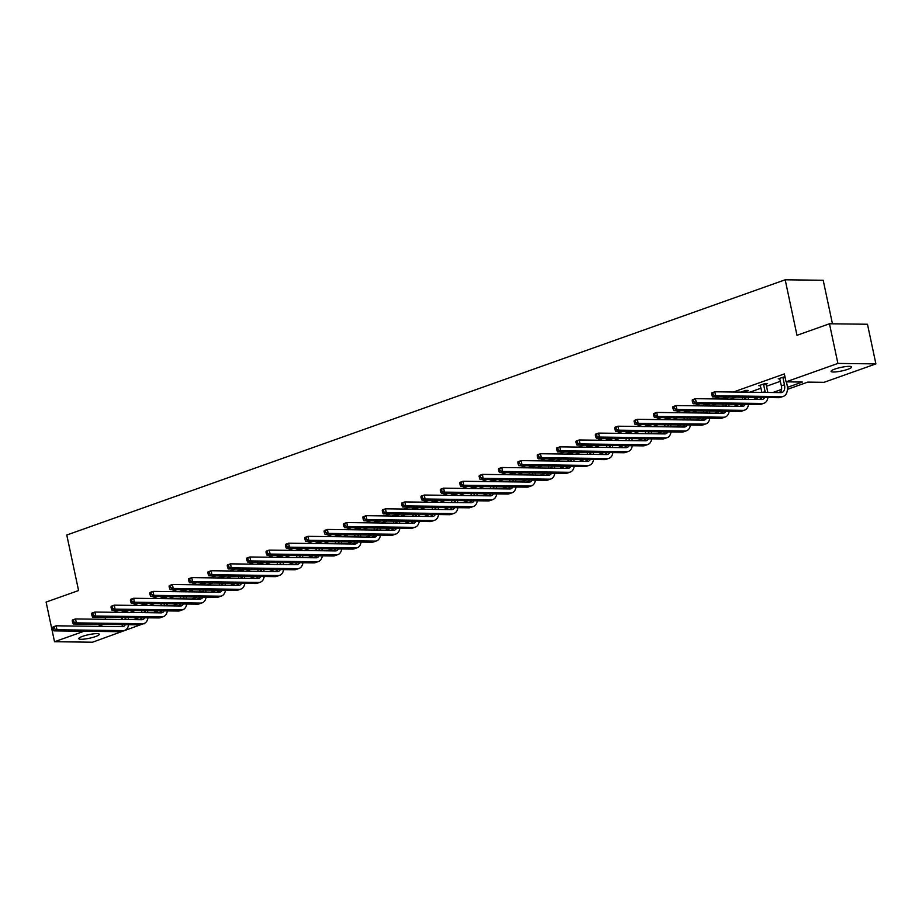 <?xml version="1.0" encoding="UTF-8"?>
<svg xmlns="http://www.w3.org/2000/svg" width="922" height="922" viewBox="0 0 922 922"><rect width="100%" height="100%" fill="white"/><g stroke="black" fill="none" stroke-linecap="round" stroke-linejoin="round"><path stroke-width="1.38" d="M82.484 636.376A10.534 1.821 -12 0 1 93.272 633.887A10.534 1.821 -12 0 1 99.357 634.267A10.534 1.821 -12 0 1 95.623 636.537A10.534 1.821 -12 0 1 84.836 639.027A10.534 1.821 -12 0 1 78.75 638.646A10.534 1.821 -12 0 1 82.484 636.376M834.802 369.1A10.534 1.821 -12 0 1 845.589 366.61A10.534 1.821 -12 0 1 851.686 366.991A10.534 1.821 -12 0 1 847.952 369.261A10.534 1.821 -12 0 1 837.153 371.75A10.534 1.821 -12 0 1 831.068 371.37A10.534 1.821 -12 0 1 834.802 369.1M832.451 323.806L823.196 280.265L785.187 279.792L66.776 535.025L78.577 590.541L46.1 602.078L54.525 641.735L84.04 631.247M785.187 279.792L796.988 335.308L829.466 323.772L867.475 324.244L875.9 363.902L824.049 382.319L807.776 382.111L787.423 389.349M144.293 623.399L92.534 642.208L54.525 641.735M829.466 323.772L837.902 363.429L875.9 363.902M146.287 604.29L147.681 603.795L145.111 603.76L140.271 605.489M185.034 590.529L186.428 590.034L183.858 589.999L179.052 591.717M223.769 576.757L225.164 576.262L222.605 576.238L217.788 577.944M262.516 562.996L263.911 562.501L261.352 562.466L256.5 564.183M301.264 549.224L302.658 548.728L300.088 548.705L295.282 550.422M340.011 535.463L341.405 534.967L338.835 534.933L333.995 536.662M378.758 521.702L380.152 521.207L377.582 521.172L372.742 522.889M417.505 507.93L418.899 507.434L416.329 507.411L411.523 509.128M456.252 494.169L457.646 493.673L455.076 493.639L450.236 495.356M494.999 480.397L496.393 479.901L493.823 479.878L489.017 481.595M533.746 466.636L535.14 466.14L532.57 466.106L527.73 467.834M572.493 452.875L573.887 452.379L571.317 452.345L566.477 454.062M611.24 439.103L612.634 438.607L610.064 438.584L605.258 440.301M649.987 425.342L651.381 424.846L648.811 424.812L643.971 426.529M688.722 411.569L690.129 411.074L687.558 411.051L682.741 412.768M727.47 397.808L728.864 397.313L726.306 397.278L721.488 399.007M766.217 384.048L767.611 383.552L765.053 383.517L758.841 385.719L760.512 385.742M129.725 612.473L135.234 610.514M149.099 605.593L154.608 603.633M168.472 598.712L173.981 596.753M187.846 591.832L193.355 589.873M207.22 584.94L212.728 582.992M226.593 578.059L232.102 576.1M245.967 571.179L251.476 569.22M265.34 564.299L270.849 562.339M284.714 557.418L290.223 555.459M304.087 550.526L309.596 548.578M323.461 543.646L328.97 541.687M342.834 536.765L348.343 534.806M362.208 529.885L367.717 527.926M381.581 523.005L387.09 521.045M400.955 516.113L406.464 514.165M420.328 509.232L425.837 507.273M439.702 502.352L445.211 500.392M459.064 495.471L464.584 493.512M478.437 488.591L483.958 486.632M497.811 481.699L503.331 479.751M517.184 474.818L522.705 472.859M536.558 467.938L542.078 465.979M555.931 461.058L561.452 459.098M575.305 454.177L580.825 452.218M594.678 447.285L600.187 445.338M614.052 440.405L619.561 438.446M633.426 433.524L638.934 431.565M652.799 426.644L658.308 424.685M672.173 419.764L677.682 417.804M691.546 412.872L697.055 410.924M710.92 405.991L716.429 404.032M730.293 399.111L735.802 397.152M749.667 392.23L761.03 388.185M766.516 386.237L780.404 381.305M787.411 387.355L802.324 382.054L786.051 381.846L784.368 373.917L733.382 392.023M719.529 396.956L714.008 398.915M700.155 403.836L694.635 405.795M680.782 410.716L675.261 412.676M661.408 417.597L655.888 419.556M642.035 424.477L636.526 426.437M622.661 431.369L617.152 433.328M603.288 438.25L597.779 440.209M583.914 445.13L578.405 447.089M564.541 452.011L559.032 453.97M545.167 458.891L539.658 460.85M525.794 465.783L520.285 467.742M506.42 472.663L500.911 474.623M487.047 479.544L481.538 481.503M467.673 486.424L462.164 488.383M448.299 493.305L442.791 495.264M428.926 500.197L423.417 502.156M409.552 507.077L404.043 509.036M390.179 513.957L384.67 515.917M370.805 520.838L365.296 522.797M351.432 527.718L345.923 529.677M332.058 534.61L326.549 536.569M312.685 541.491L307.176 543.45M293.323 548.371L287.802 550.33M273.949 555.251L268.429 557.211M254.576 562.132L249.055 564.091M235.202 569.024L229.682 570.983M215.829 575.904L210.308 577.864M196.455 582.785L190.935 584.744M177.082 589.665L171.561 591.624M157.708 596.546L152.199 598.505M138.335 603.437L132.826 605.397M118.961 610.318L113.452 612.277M784.945 376.637L778.214 378.838L779.885 378.861M746.843 390.928L748.238 390.432L745.679 390.398L740.827 392.115M708.096 404.689L709.491 404.193L706.932 404.17L702.115 405.876M669.36 418.461L670.755 417.966L668.185 417.931L663.344 419.648M630.613 432.222L632.008 431.727L629.438 431.692L624.632 433.421M591.866 445.983L593.261 445.487L590.691 445.464L585.885 447.182M553.119 459.755L554.514 459.26L551.944 459.225L547.103 460.942M514.372 473.516L515.767 473.021L513.197 472.998L508.391 474.715M475.625 487.289L477.02 486.793L474.45 486.758L469.609 488.476M436.878 501.049L438.273 500.554L435.703 500.519L430.897 502.248M398.131 514.81L399.526 514.315L396.956 514.292L392.15 515.997M359.384 528.583L360.779 528.087L358.209 528.052L353.368 529.77M320.637 542.343L322.032 541.848L319.461 541.825L314.656 543.542M281.89 556.116L283.285 555.62L280.726 555.586L275.874 557.303M243.143 569.877L244.537 569.381L241.979 569.347L237.127 571.075M204.396 583.638L205.79 583.142L203.232 583.119L198.414 584.836M165.66 597.41L167.055 596.914L164.485 596.88L159.644 598.597M126.913 611.171L128.308 610.675L125.738 610.652L120.932 612.369M97.905 626.326L103.414 624.367M105.096 617.267L105.523 619.296M786.051 381.846L837.902 363.429M143.256 623.779L144.385 623.791M780.969 391.643L778.306 392.588M761.595 398.523L758.933 399.468M742.222 405.403L739.559 406.348M722.848 412.284L720.186 413.229M703.474 419.176L700.812 420.121M684.101 426.056L681.439 427.001M664.727 432.937L662.065 433.882M645.354 439.817L642.692 440.762M625.98 446.697L623.318 447.643M606.607 453.589L603.945 454.534M587.233 460.47L584.583 461.415M567.86 467.35L565.209 468.295M548.498 474.231L545.836 475.176M529.124 481.111L526.462 482.056M509.751 488.003L507.088 488.948M490.377 494.884L487.715 495.829M471.004 501.764L468.341 502.709M451.63 508.644L448.968 509.589M432.257 515.525L429.594 516.47M412.883 522.417L410.221 523.362M393.51 529.297L390.847 530.242M374.136 536.178L371.474 537.123M354.763 543.058L352.1 544.003M335.389 549.938L332.727 550.883M316.016 556.83L313.353 557.775M296.642 563.711L293.98 564.656M277.268 570.591L274.606 571.536M257.895 577.472L255.233 578.417M238.521 584.352L235.859 585.297M219.148 591.244L216.486 592.189M199.774 598.124L197.112 599.069M180.401 605.005L177.739 605.95M161.027 611.885L158.365 612.83M141.654 618.766L138.992 619.711M133.552 619.642L139.061 617.694M152.925 612.761L158.434 610.802M172.299 605.881L177.808 603.922M191.672 599L197.181 597.041M211.046 592.12L216.555 590.161M230.419 585.228L235.928 583.28M249.793 578.348L255.302 576.388M269.166 571.467L274.675 569.508M288.54 564.587L294.049 562.627M307.913 557.706L313.422 555.747M327.287 550.814L332.796 548.867M346.66 543.934L352.169 541.975M366.034 537.053L371.543 535.094M385.408 530.173L390.916 528.214M404.781 523.293L410.29 521.333M424.143 516.401L429.664 514.453M443.517 509.52L449.037 507.561M462.89 502.64L468.411 500.681M482.264 495.759L487.784 493.8M501.637 488.879L507.158 486.92M521.011 481.987L526.531 480.039M540.384 475.107L545.905 473.147M559.758 468.226L565.267 466.267M579.131 461.346L584.64 459.387M598.505 454.465L604.014 452.506M617.878 447.573L623.387 445.626M637.252 440.693L642.761 438.734M656.625 433.813L662.134 431.853M675.999 426.932L681.508 424.973M695.372 420.052L700.881 418.092M714.746 413.16L720.255 411.212M734.119 406.279L739.628 404.32M753.493 399.399L759.002 397.44M772.867 392.518L781.579 389.418M121.37 617.475L121.808 619.503M779.609 378.343L781.372 385.857A8.229 4.933 -109.6 0 1 780.335 392.611M785.164 377.709L782.974 377.686L784.472 384.751A8.229 4.933 -109.6 0 1 782.098 392.449A8.229 4.933 -109.6 0 1 781.026 392.622L714.827 391.792L715.668 395.757L781.868 396.587A12.343 7.399 70.4 0 0 783.47 396.322A12.343 7.399 70.4 0 0 787.042 384.785L786.42 381.846M711.577 393.74L711.726 392.899L714.827 391.792L711.577 393.74L711.911 395.331L713.155 394.881L712.81 393.302M713.155 394.881L715.668 395.757L712.568 396.863L778.767 397.682A12.343 7.399 70.4 0 0 780.369 397.428L783.47 396.322M712.568 396.863L711.911 395.331M760.235 385.223L761.918 392.38M766.263 383.529L766.17 384.601L763.6 384.566L765.099 391.631A8.229 4.933 -109.6 0 1 765.248 392.426M767.819 392.449A12.343 7.399 70.4 0 0 767.669 391.666L766.17 384.601M764.649 397.509A8.229 4.933 -109.6 0 1 762.725 399.33A8.229 4.933 -109.6 0 1 761.653 399.503L695.453 398.684L696.294 402.649L762.494 403.467A12.343 7.399 70.4 0 0 764.096 403.202A12.343 7.399 70.4 0 0 767.911 397.555M761.987 397.474A8.229 4.933 -109.6 0 1 760.961 399.491M692.203 400.621L692.353 399.779L695.453 398.684L692.203 400.621L692.537 402.211L693.782 401.773L693.436 400.183M693.782 401.773L696.294 402.649L693.194 403.744L759.394 404.574A12.343 7.399 70.4 0 0 760.996 404.309L764.096 403.202M693.194 403.744L692.537 402.211M742.118 397.232L742.544 399.261M746.901 390.409L746.797 391.481L744.227 391.447L744.377 392.161M745.472 397.278L745.725 398.511A8.229 4.933 -109.6 0 1 745.875 399.307M748.445 399.341A12.343 7.399 70.4 0 0 748.295 398.546L748.03 397.301M746.947 392.196L746.797 391.481M745.276 404.389A8.229 4.933 -109.6 0 1 743.351 406.21A8.229 4.933 -109.6 0 1 742.279 406.383L676.08 405.565L676.921 409.529L743.12 410.348A12.343 7.399 70.4 0 0 744.734 410.094A12.343 7.399 70.4 0 0 748.537 404.435M742.613 404.366A8.229 4.933 -109.6 0 1 741.588 406.372M672.829 407.512L672.979 406.66L676.08 405.565L672.829 407.512L673.164 409.091L674.408 408.653L674.063 407.063M674.408 408.653L676.921 409.529L673.821 410.636L740.02 411.454A12.343 7.399 70.4 0 0 741.622 411.189L744.734 410.094M673.821 410.636L673.164 409.091M722.744 404.113L723.182 406.141M727.527 397.301L727.423 398.362L724.853 398.327L725.003 399.042M726.098 404.159L726.352 405.403A8.229 4.933 -109.6 0 1 726.501 406.187M729.072 406.222A12.343 7.399 70.4 0 0 728.922 405.426L728.657 404.193M727.573 399.076L727.423 398.362M725.914 411.281A8.229 4.933 -109.6 0 1 723.977 413.091A8.229 4.933 -109.6 0 1 722.906 413.263L656.706 412.445L657.547 416.41L723.747 417.228A12.343 7.399 70.4 0 0 725.36 416.975A12.343 7.399 70.4 0 0 729.164 411.316M723.24 411.247A8.229 4.933 -109.6 0 1 722.214 413.263M653.456 414.393L653.606 413.552L656.706 412.445L653.456 414.393L653.79 415.972L655.035 415.534L654.701 413.943M655.035 415.534L657.547 416.41L654.447 417.516L720.647 418.334A12.343 7.399 70.4 0 0 722.249 418.069L725.36 416.975M654.447 417.516L653.79 415.972M703.371 410.993L703.809 413.033M708.154 404.182L708.05 405.242L705.48 405.219L705.63 405.934M706.725 411.039L706.99 412.284A8.229 4.933 -109.6 0 1 707.128 413.068M709.698 413.102A12.343 7.399 70.4 0 0 709.548 412.318L709.283 411.074M708.2 405.957L708.05 405.242M706.54 418.162A8.229 4.933 -109.6 0 1 704.604 419.971A8.229 4.933 -109.6 0 1 703.532 420.144L637.333 419.326L638.174 423.29L704.373 424.12A12.343 7.399 70.4 0 0 705.987 423.855A12.343 7.399 70.4 0 0 709.79 418.196M703.866 418.127A8.229 4.933 -109.6 0 1 702.841 420.144M634.082 421.273L634.232 420.432L637.333 419.326L634.082 421.273L634.417 422.864L635.661 422.414L635.327 420.835M635.661 422.414L638.174 423.29L635.074 424.397L701.273 425.215A12.343 7.399 70.4 0 0 702.875 424.961L705.987 423.855M635.074 424.397L634.417 422.864M683.997 417.885L684.435 419.913M688.78 411.062L688.676 412.134L686.106 412.099L686.256 412.814M687.351 417.92L687.616 419.164A8.229 4.933 -109.6 0 1 687.754 419.948M690.324 419.983A12.343 7.399 70.4 0 0 690.175 419.199L689.91 417.954M688.826 412.849L688.676 412.134M687.167 425.042A8.229 4.933 -109.6 0 1 685.23 426.863A8.229 4.933 -109.6 0 1 684.159 427.036L617.959 426.206L618.8 430.171L685 431A12.343 7.399 70.4 0 0 686.613 430.735A12.343 7.399 70.4 0 0 690.417 425.088M684.493 425.007A8.229 4.933 -109.6 0 1 683.467 427.024M614.709 428.154L614.859 427.312L617.959 426.206L614.709 428.154L615.043 429.744L616.288 429.295L615.954 427.716M616.288 429.295L618.8 430.171L615.7 431.277L681.9 432.095A12.343 7.399 70.4 0 0 683.502 431.842L686.613 430.735M615.7 431.277L615.043 429.744M664.624 424.765L665.062 426.794M669.407 417.943L669.303 419.014L666.733 418.98L666.883 419.694M667.977 424.8L668.243 426.045A8.229 4.933 -109.6 0 1 668.381 426.84M670.951 426.863A12.343 7.399 70.4 0 0 670.801 426.079L670.536 424.835M669.453 419.729L669.303 419.014M667.793 431.922A8.229 4.933 -109.6 0 1 665.857 433.743A8.229 4.933 -109.6 0 1 664.785 433.916L598.585 433.098L599.438 437.063L665.626 437.881A12.343 7.399 70.4 0 0 667.24 437.616A12.343 7.399 70.4 0 0 671.043 431.969M665.119 431.888A8.229 4.933 -109.6 0 1 664.094 433.905M595.335 435.034L595.485 434.193L598.585 433.098L595.335 435.034L595.67 436.625L596.914 436.187L596.58 434.596M596.914 436.187L599.438 437.063L596.327 438.157L662.526 438.987A12.343 7.399 70.4 0 0 664.128 438.722L667.24 437.616M596.327 438.157L595.67 436.625M645.25 431.646L645.688 433.674M650.033 424.823L649.929 425.895L647.359 425.86L647.509 426.575M648.604 431.692L648.869 432.925A8.229 4.933 -109.6 0 1 649.007 433.72M651.589 433.755A12.343 7.399 70.4 0 0 651.428 432.96L651.174 431.715M650.079 426.609L649.929 425.895M648.42 438.803A8.229 4.933 -109.6 0 1 646.483 440.624A8.229 4.933 -109.6 0 1 645.412 440.797L579.212 439.978L580.065 443.943L646.253 444.761A12.343 7.399 70.4 0 0 647.866 444.508A12.343 7.399 70.4 0 0 651.67 438.849M645.746 438.78A8.229 4.933 -109.6 0 1 644.72 440.785M575.962 441.926L576.112 441.073L579.212 439.978L575.962 441.926L576.296 443.505L577.541 443.067L577.207 441.477M577.541 443.067L580.065 443.943L576.953 445.049L643.153 445.868A12.343 7.399 70.4 0 0 644.755 445.603L647.866 444.508M576.953 445.049L576.296 443.505M625.877 438.526L626.315 440.555M630.66 431.715L630.556 432.775L627.986 432.741L628.136 433.455M629.23 438.572L629.496 439.817A8.229 4.933 -109.6 0 1 629.634 440.601M632.215 440.635A12.343 7.399 70.4 0 0 632.054 439.84L631.801 438.607M630.706 433.49L630.556 432.775M629.046 445.695A8.229 4.933 -109.6 0 1 627.11 447.504A8.229 4.933 -109.6 0 1 626.038 447.677L559.838 446.859L560.691 450.823L626.879 451.642A12.343 7.399 70.4 0 0 628.493 451.388A12.343 7.399 70.4 0 0 632.296 445.729M626.372 445.66A8.229 4.933 -109.6 0 1 625.347 447.677M556.588 448.807L556.738 447.965L559.838 446.859L556.588 448.807L556.923 450.385L558.167 449.948L557.833 448.357M558.167 449.948L560.691 450.823L557.58 451.93L623.779 452.748A12.343 7.399 70.4 0 0 625.381 452.483L628.493 451.388M557.58 451.93L556.923 450.385M606.503 445.407L606.941 447.447M611.286 438.595L611.182 439.656L608.612 439.633L608.774 440.347M609.857 445.453L610.122 446.697A8.229 4.933 -109.6 0 1 610.26 447.481M612.842 447.516A12.343 7.399 70.4 0 0 612.692 446.732L612.427 445.487M611.332 440.37L611.182 439.656M609.673 452.575A8.229 4.933 -109.6 0 1 607.736 454.385A8.229 4.933 -109.6 0 1 606.664 454.558L540.476 453.739L541.318 457.704L607.517 458.534A12.343 7.399 70.4 0 0 609.119 458.269A12.343 7.399 70.4 0 0 612.923 452.61M606.999 452.541A8.229 4.933 -109.6 0 1 605.973 454.558M537.215 455.687L537.365 454.846L540.476 453.739L537.215 455.687L537.549 457.277L538.794 456.828L538.46 455.249M538.794 456.828L541.318 457.704L538.206 458.81L604.406 459.629A12.343 7.399 70.4 0 0 606.008 459.375L609.119 458.269M538.206 458.81L537.549 457.277M587.13 452.299L587.568 454.327M591.912 445.476L591.809 446.548L589.239 446.513L589.4 447.228M590.483 452.333L590.748 453.578A8.229 4.933 -109.6 0 1 590.887 454.362M593.468 454.396A12.343 7.399 70.4 0 0 593.319 453.612L593.053 452.368M591.959 447.262L591.809 446.548M590.299 459.456A8.229 4.933 -109.6 0 1 588.363 461.277A8.229 4.933 -109.6 0 1 587.291 461.449L521.103 460.62L521.944 464.584L588.144 465.414A12.343 7.399 70.4 0 0 589.746 465.149A12.343 7.399 70.4 0 0 593.549 459.502M587.625 459.421A8.229 4.933 -109.6 0 1 586.611 461.438M517.841 462.567L517.991 461.726L521.103 460.62L517.841 462.567L518.176 464.158L519.42 463.708L519.086 462.129M519.42 463.708L521.944 464.584L518.832 465.691L585.032 466.509A12.343 7.399 70.4 0 0 586.634 466.255L589.746 465.149M518.832 465.691L518.176 464.158M567.756 459.179L568.194 461.207M572.539 452.356L572.435 453.428L569.865 453.394L570.027 454.108M571.11 459.214L571.375 460.458A8.229 4.933 -109.6 0 1 571.513 461.254M574.095 461.277A12.343 7.399 70.4 0 0 573.945 460.493L573.68 459.248M572.585 454.143L572.435 453.428M570.925 466.336A8.229 4.933 -109.6 0 1 568.989 468.157A8.229 4.933 -109.6 0 1 567.917 468.33L501.729 467.512L502.571 471.476L568.77 472.295A12.343 7.399 70.4 0 0 570.372 472.029A12.343 7.399 70.4 0 0 574.176 466.382M568.252 466.302A8.229 4.933 -109.6 0 1 567.237 468.318M498.468 469.448L498.618 468.607L501.729 467.512L498.468 469.448L498.802 471.038L500.047 470.6L499.712 469.01M500.047 470.6L502.571 471.476L499.459 472.571L565.659 473.401A12.343 7.399 70.4 0 0 567.26 473.136L570.372 472.029M499.459 472.571L498.802 471.038M548.383 466.059L548.821 468.088M553.165 459.237L553.062 460.308L550.492 460.274L550.653 460.988M551.736 466.106L552.001 467.339A8.229 4.933 -109.6 0 1 552.14 468.134M554.721 468.169A12.343 7.399 70.4 0 0 554.571 467.373L554.306 466.129M553.212 461.023L553.062 460.308M551.552 473.217A8.229 4.933 -109.6 0 1 549.616 475.037A8.229 4.933 -109.6 0 1 548.544 475.21L482.356 474.392L483.197 478.357L549.397 479.175A12.343 7.399 70.4 0 0 550.999 478.921A12.343 7.399 70.4 0 0 554.802 473.263M548.878 473.193A8.229 4.933 -109.6 0 1 547.864 475.199M479.094 476.34L479.244 475.487L482.356 474.392L479.094 476.34L479.428 477.919L480.673 477.481L480.339 475.89M480.673 477.481L483.197 478.357L480.085 479.463L546.285 480.281A12.343 7.399 70.4 0 0 547.899 480.016L550.999 478.921M480.085 479.463L479.428 477.919M529.009 472.94L529.447 474.968M533.792 466.129L533.688 467.189L531.13 467.154L531.279 467.869M532.363 472.986L532.628 474.231A8.229 4.933 -109.6 0 1 532.766 475.014M535.348 475.049A12.343 7.399 70.4 0 0 535.198 474.254L534.933 473.021M533.838 467.903L533.688 467.189M532.178 480.108A8.229 4.933 -109.6 0 1 530.242 481.918A8.229 4.933 -109.6 0 1 529.182 482.091L462.982 481.272L463.824 485.237L530.023 486.055A12.343 7.399 70.4 0 0 531.625 485.802A12.343 7.399 70.4 0 0 535.44 480.143M529.505 480.074A8.229 4.933 -109.6 0 1 528.49 482.091M459.721 483.22L459.871 482.379L462.982 481.272L459.721 483.22L460.055 484.799L461.3 484.361L460.965 482.771M461.3 484.361L463.824 485.237L460.712 486.343L526.911 487.162A12.343 7.399 70.4 0 0 528.525 486.897L531.625 485.802M460.712 486.343L460.055 484.799M509.636 479.82L510.073 481.86M514.418 473.009L514.315 474.069L511.756 474.046L511.906 474.761M512.989 479.866L513.254 481.111A8.229 4.933 -109.6 0 1 513.393 481.895M515.974 481.929A12.343 7.399 70.4 0 0 515.824 481.146L515.559 479.901M514.476 474.784L514.315 474.069M512.805 486.989A8.229 4.933 -109.6 0 1 510.869 488.798A8.229 4.933 -109.6 0 1 509.808 488.971L443.609 488.153L444.45 492.118L510.65 492.947A12.343 7.399 70.4 0 0 512.252 492.682A12.343 7.399 70.4 0 0 516.066 487.023M510.131 486.954A8.229 4.933 -109.6 0 1 509.117 488.971M440.347 490.101L440.497 489.259L443.609 488.153L440.347 490.101L440.681 491.691L441.926 491.242L441.592 489.663M441.926 491.242L444.45 492.118L441.338 493.224L507.538 494.042A12.343 7.399 70.4 0 0 509.151 493.789L512.252 492.682M441.338 493.224L440.681 491.691M490.274 486.712L490.7 488.741M495.045 479.889L494.941 480.961L492.383 480.927L492.532 481.641M493.616 486.747L493.881 487.992A8.229 4.933 -109.6 0 1 494.019 488.775M496.601 488.81A12.343 7.399 70.4 0 0 496.451 488.026L496.186 486.781M495.102 481.676L494.941 480.961M493.431 493.869A8.229 4.933 -109.6 0 1 491.495 495.69A8.229 4.933 -109.6 0 1 490.435 495.863L424.235 495.033L425.077 498.998L491.276 499.828A12.343 7.399 70.4 0 0 492.878 499.563A12.343 7.399 70.4 0 0 496.693 493.915M490.758 493.835A8.229 4.933 -109.6 0 1 489.743 495.852M420.974 496.981L421.123 496.14L424.235 495.033L420.974 496.981L421.319 498.572L422.553 498.122L422.218 496.543M422.553 498.122L425.077 498.998L421.965 500.104L488.164 500.923A12.343 7.399 70.4 0 0 489.778 500.669L492.878 499.563M421.965 500.104L421.319 498.572M470.9 493.593L471.326 495.621M475.671 486.77L475.568 487.842L473.009 487.807L473.159 488.522M474.242 493.627L474.507 494.872A8.229 4.933 -109.6 0 1 474.646 495.667M477.227 495.69A12.343 7.399 70.4 0 0 477.077 494.907L476.812 493.662M475.729 488.556L475.568 487.842M474.058 500.75A8.229 4.933 -109.6 0 1 472.133 502.571A8.229 4.933 -109.6 0 1 471.061 502.744L404.862 501.925L405.703 505.89L471.903 506.708A12.343 7.399 70.4 0 0 473.505 506.443A12.343 7.399 70.4 0 0 477.319 500.796M471.384 500.715A8.229 4.933 -109.6 0 1 470.37 502.732M401.6 503.861L401.75 503.02L404.862 501.925L401.6 503.861L401.946 505.452L403.179 505.014L402.845 503.424M403.179 505.014L405.703 505.89L402.603 506.985L468.791 507.815A12.343 7.399 70.4 0 0 470.404 507.549L473.505 506.443M402.603 506.985L401.946 505.452M451.526 500.473L451.953 502.502M456.298 493.65L456.194 494.722L453.636 494.688L453.785 495.402M454.869 500.519L455.134 501.752A8.229 4.933 -109.6 0 1 455.272 502.548M457.854 502.582A12.343 7.399 70.4 0 0 457.704 501.787L457.439 500.542M456.355 495.437L456.194 494.722M454.684 507.63A8.229 4.933 -109.6 0 1 452.76 509.451A8.229 4.933 -109.6 0 1 451.688 509.624L385.488 508.806L386.33 512.77L452.529 513.589A12.343 7.399 70.4 0 0 454.131 513.335A12.343 7.399 70.4 0 0 457.946 507.676M452.011 507.607A8.229 4.933 -109.6 0 1 450.996 509.612M382.227 510.753L382.376 509.901L385.488 508.806L382.227 510.753L382.572 512.332L383.806 511.894L383.471 510.304M383.806 511.894L386.33 512.77L383.229 513.877L449.417 514.695A12.343 7.399 70.4 0 0 451.031 514.43L454.131 513.335M383.229 513.877L382.572 512.332M432.153 507.354L432.579 509.382M436.924 500.542L436.832 501.603L434.262 501.568L434.412 502.283M435.495 507.4L435.76 508.644A8.229 4.933 -109.6 0 1 435.899 509.428M438.48 509.463A12.343 7.399 70.4 0 0 438.33 508.667L438.065 507.434M436.982 502.317L436.832 501.603M435.311 514.522A8.229 4.933 -109.6 0 1 433.386 516.332A8.229 4.933 -109.6 0 1 432.314 516.504L366.115 515.686L366.956 519.651L433.156 520.469A12.343 7.399 70.4 0 0 434.758 520.215A12.343 7.399 70.4 0 0 438.572 514.557M432.637 514.488A8.229 4.933 -109.6 0 1 431.623 516.504M362.853 517.634L363.003 516.793L366.115 515.686L362.853 517.634L363.199 519.213L364.432 518.775L364.098 517.184M364.432 518.775L366.956 519.651L363.856 520.757L430.044 521.575A12.343 7.399 70.4 0 0 431.657 521.31L434.758 520.215M363.856 520.757L363.199 519.213M412.779 514.234L413.206 516.274M417.551 507.423L417.459 508.483L414.888 508.46L415.038 509.175M416.122 514.28L416.387 515.525A8.229 4.933 -109.6 0 1 416.525 516.308M419.107 516.343A12.343 7.399 70.4 0 0 418.957 515.559L418.692 514.315M417.608 509.198L417.459 508.483M415.937 521.403A8.229 4.933 -109.6 0 1 414.013 523.212A8.229 4.933 -109.6 0 1 412.941 523.385L346.741 522.567L347.582 526.531L413.782 527.361A12.343 7.399 70.4 0 0 415.384 527.096A12.343 7.399 70.4 0 0 419.199 521.437M413.263 521.368A8.229 4.933 -109.6 0 1 412.249 523.385M343.48 524.514L343.641 523.673L346.741 522.567L343.48 524.514L343.825 526.105L345.058 525.655L344.724 524.076M345.058 525.655L347.582 526.531L344.482 527.638L410.682 528.456A12.343 7.399 70.4 0 0 412.284 528.202L415.384 527.096M344.482 527.638L343.825 526.105M393.406 521.126L393.832 523.154M398.177 514.303L398.085 515.375L395.515 515.34L395.665 516.055M396.748 521.161L397.013 522.405A8.229 4.933 -109.6 0 1 397.152 523.189M399.733 523.223A12.343 7.399 70.4 0 0 399.583 522.44L399.318 521.195M398.235 516.09L398.085 515.375M396.564 528.283A8.229 4.933 -109.6 0 1 394.639 530.104A8.229 4.933 -109.6 0 1 393.567 530.277L327.368 529.447L328.209 533.412L394.409 534.241A12.343 7.399 70.4 0 0 396.011 533.976A12.343 7.399 70.4 0 0 399.825 528.329M393.901 528.248A8.229 4.933 -109.6 0 1 392.876 530.265M324.106 531.395L324.267 530.553L327.368 529.447L324.106 531.395L324.452 532.985L325.685 532.536L325.351 530.957M325.685 532.536L328.209 533.412L325.109 534.518L391.308 535.336A12.343 7.399 70.4 0 0 392.91 535.083L396.011 533.976M325.109 534.518L324.452 532.985M374.032 528.006L374.459 530.035M378.804 521.184L378.712 522.255L376.141 522.221L376.291 522.935M377.375 528.041L377.64 529.286A8.229 4.933 -109.6 0 1 377.79 530.081M380.36 530.104A12.343 7.399 70.4 0 0 380.21 529.32L379.945 528.076M378.861 522.97L378.712 522.255M377.19 535.163A8.229 4.933 -109.6 0 1 375.266 536.984A8.229 4.933 -109.6 0 1 374.194 537.157L307.994 536.339L308.835 540.304L375.035 541.122A12.343 7.399 70.4 0 0 376.637 540.857A12.343 7.399 70.4 0 0 380.452 535.209M374.528 535.129A8.229 4.933 -109.6 0 1 373.502 537.146M304.733 538.275L304.894 537.434L307.994 536.339L304.733 538.275L305.078 539.866L306.323 539.428L305.977 537.837M306.323 539.428L308.835 540.304L305.735 541.398L371.935 542.228A12.343 7.399 70.4 0 0 373.537 541.963L376.637 540.857M305.735 541.398L305.078 539.866M354.659 534.887L355.085 536.915M359.43 528.064L359.338 529.136L356.768 529.101L356.918 529.816M358.001 534.933L358.266 536.166A8.229 4.933 -109.6 0 1 358.416 536.961M360.986 536.996A12.343 7.399 70.4 0 0 360.836 536.201L360.571 534.956M359.488 529.85L359.338 529.136M357.817 542.044A8.229 4.933 -109.6 0 1 355.892 543.865A8.229 4.933 -109.6 0 1 354.82 544.038L288.621 543.219L289.462 547.184L355.662 548.002A12.343 7.399 70.4 0 0 357.263 547.749A12.343 7.399 70.4 0 0 361.078 542.09M355.154 542.021A8.229 4.933 -109.6 0 1 354.129 544.026M285.371 545.167L285.52 544.314L288.621 543.219L285.371 545.167L285.705 546.746L286.949 546.308L286.604 544.718M286.949 546.308L289.462 547.184L286.362 548.29L352.561 549.109A12.343 7.399 70.4 0 0 354.163 548.844L357.263 547.749M286.362 548.29L285.705 546.746M335.285 541.767L335.712 543.796M340.057 534.956L339.964 536.016L337.394 535.982L337.544 536.696M338.628 541.813L338.893 543.058A8.229 4.933 -109.6 0 1 339.042 543.842M341.613 543.876A12.343 7.399 70.4 0 0 341.463 543.081L341.198 541.848M340.114 536.731L339.964 536.016M338.443 548.936A8.229 4.933 -109.6 0 1 336.518 550.745A8.229 4.933 -109.6 0 1 335.447 550.918L269.247 550.1L270.088 554.064L336.288 554.883A12.343 7.399 70.4 0 0 337.89 554.629A12.343 7.399 70.4 0 0 341.705 548.97M335.781 548.901A8.229 4.933 -109.6 0 1 334.755 550.918M265.997 552.048L266.147 551.206L269.247 550.1L265.997 552.048L266.331 553.626L267.576 553.188L267.23 551.598M267.576 553.188L270.088 554.064L266.988 555.171L333.188 555.989A12.343 7.399 70.4 0 0 334.79 555.724L337.89 554.629M266.988 555.171L266.331 553.626M315.912 548.648L316.338 550.688M320.683 541.836L320.591 542.897L318.021 542.874L318.171 543.588M319.254 548.694L319.519 549.938A8.229 4.933 -109.6 0 1 319.669 550.722M322.239 550.757A12.343 7.399 70.4 0 0 322.089 549.973L321.824 548.728M320.741 543.611L320.591 542.897M319.07 555.816A8.229 4.933 -109.6 0 1 317.145 557.626A8.229 4.933 -109.6 0 1 316.073 557.798L249.874 556.98L250.715 560.945L316.914 561.775A12.343 7.399 70.4 0 0 318.516 561.51A12.343 7.399 70.4 0 0 322.331 555.851M316.407 555.782A8.229 4.933 -109.6 0 1 315.382 557.798M246.623 558.928L246.773 558.087L249.874 556.98L246.623 558.928L246.958 560.518L248.202 560.069L247.857 558.49M248.202 560.069L250.715 560.945L247.615 562.051L313.814 562.869A12.343 7.399 70.4 0 0 315.416 562.616L318.516 561.51M247.615 562.051L246.958 560.518M296.538 555.54L296.965 557.568M301.31 548.717L301.217 549.789L298.647 549.754L298.797 550.469M299.88 555.574L300.146 556.819A8.229 4.933 -109.6 0 1 300.295 557.603M302.865 557.637A12.343 7.399 70.4 0 0 302.716 556.853L302.451 555.609M301.367 550.503L301.217 549.789M299.696 562.697A8.229 4.933 -109.6 0 1 297.771 564.518A8.229 4.933 -109.6 0 1 296.7 564.69L230.5 563.861L231.341 567.825L297.541 568.655A12.343 7.399 70.4 0 0 299.143 568.39A12.343 7.399 70.4 0 0 302.958 562.743M297.034 562.662A8.229 4.933 -109.6 0 1 296.008 564.679M227.25 565.808L227.4 564.967L230.5 563.861L227.25 565.808L227.584 567.399L228.829 566.949L228.483 565.37M228.829 566.949L231.341 567.825L228.241 568.932L294.441 569.75A12.343 7.399 70.4 0 0 296.043 569.496L299.143 568.39M228.241 568.932L227.584 567.399M277.165 562.42L277.591 564.448M281.936 555.597L281.844 556.669L279.274 556.634L279.424 557.349M280.507 562.455L280.772 563.699A8.229 4.933 -109.6 0 1 280.922 564.495M283.492 564.518A12.343 7.399 70.4 0 0 283.342 563.734L283.077 562.489M281.994 557.384L281.844 556.669M280.323 569.577A8.229 4.933 -109.6 0 1 278.398 571.398A8.229 4.933 -109.6 0 1 277.326 571.571L211.126 570.753L211.968 574.717L278.167 575.535A12.343 7.399 70.4 0 0 279.769 575.27A12.343 7.399 70.4 0 0 283.584 569.623M277.66 569.542A8.229 4.933 -109.6 0 1 276.635 571.559M207.876 572.689L208.026 571.847L211.126 570.753L207.876 572.689L208.211 574.279L209.455 573.841L209.11 572.251M209.455 573.841L211.968 574.717L208.868 575.812L275.067 576.642A12.343 7.399 70.4 0 0 276.669 576.377L279.769 575.27M208.868 575.812L208.211 574.279M257.791 569.3L258.218 571.329M262.563 562.478L262.47 563.549L259.9 563.515L260.05 564.229M261.133 569.347L261.399 570.58A8.229 4.933 -109.6 0 1 261.548 571.375M264.118 571.41A12.343 7.399 70.4 0 0 263.969 570.614L263.704 569.37M262.62 564.264L262.47 563.549M260.949 576.457A8.229 4.933 -109.6 0 1 259.024 578.278A8.229 4.933 -109.6 0 1 257.953 578.451L191.753 577.633L192.594 581.598L258.794 582.416A12.343 7.399 70.4 0 0 260.407 582.162A12.343 7.399 70.4 0 0 264.211 576.504M258.287 576.434A8.229 4.933 -109.6 0 1 257.261 578.44M188.503 579.581L188.653 578.728L191.753 577.633L188.503 579.581L188.837 581.16L190.082 580.722L189.736 579.131M190.082 580.722L192.594 581.598L189.494 582.704L255.694 583.522A12.343 7.399 70.4 0 0 257.296 583.257L260.407 582.162M189.494 582.704L188.837 581.16M238.418 576.181L238.856 578.209M243.201 569.37L243.097 570.43L240.527 570.395L240.677 571.11M241.771 576.227L242.025 577.472A8.229 4.933 -109.6 0 1 242.175 578.255M244.745 578.29A12.343 7.399 70.4 0 0 244.595 577.495L244.33 576.262M243.247 571.144L243.097 570.43M241.587 583.349A8.229 4.933 -109.6 0 1 239.651 585.159A8.229 4.933 -109.6 0 1 238.579 585.332L172.379 584.513L173.221 588.478L239.42 589.296A12.343 7.399 70.4 0 0 241.034 589.043A12.343 7.399 70.4 0 0 244.837 583.384M238.913 583.315A8.229 4.933 -109.6 0 1 237.888 585.332M169.129 586.461L169.279 585.62L172.379 584.513L169.129 586.461L169.464 588.04L170.708 587.602L170.374 586.012M170.708 587.602L173.221 588.478L170.121 589.584L236.32 590.403A12.343 7.399 70.4 0 0 237.922 590.138L241.034 589.043M170.121 589.584L169.464 588.04M219.044 583.061L219.482 585.101M223.827 576.25L223.723 577.31L221.153 577.287L221.303 578.002M222.398 583.107L222.663 584.352A8.229 4.933 -109.6 0 1 222.801 585.136M225.371 585.17A12.343 7.399 70.4 0 0 225.222 584.387L224.956 583.142M223.873 578.025L223.723 577.31M222.214 590.23A8.229 4.933 -109.6 0 1 220.277 592.039A8.229 4.933 -109.6 0 1 219.206 592.212L153.006 591.394L153.847 595.358L220.047 596.188A12.343 7.399 70.4 0 0 221.66 595.923A12.343 7.399 70.4 0 0 225.464 590.264M219.54 590.195A8.229 4.933 -109.6 0 1 218.514 592.212M149.756 593.342L149.906 592.5L153.006 591.394L149.756 593.342L150.09 594.932L151.335 594.483L151.001 592.904M151.335 594.483L153.847 595.358L150.747 596.465L216.947 597.283A12.343 7.399 70.4 0 0 218.549 597.03L221.66 595.923M150.747 596.465L150.09 594.932M199.671 589.953L200.109 591.982M204.454 583.13L204.35 584.202L201.78 584.168L201.93 584.882M203.024 589.988L203.289 591.233A8.229 4.933 -109.6 0 1 203.428 592.016M205.998 592.051A12.343 7.399 70.4 0 0 205.848 591.267L205.583 590.022M204.5 584.917L204.35 584.202M202.84 597.11A8.229 4.933 -109.6 0 1 200.904 598.931A8.229 4.933 -109.6 0 1 199.832 599.104L133.632 598.274L134.474 602.239L200.673 603.069A12.343 7.399 70.4 0 0 202.287 602.804A12.343 7.399 70.4 0 0 206.09 597.156M200.166 597.076A8.229 4.933 -109.6 0 1 199.14 599.093M130.382 600.222L130.532 599.381L133.632 598.274L130.382 600.222L130.717 601.812L131.961 601.363L131.627 599.784M131.961 601.363L134.474 602.239L131.373 603.345L197.573 604.164A12.343 7.399 70.4 0 0 199.175 603.91L202.287 602.804M131.373 603.345L130.717 601.812M180.297 596.834L180.735 598.862M185.08 590.011L184.976 591.083L182.406 591.048L182.556 591.763M183.651 596.868L183.916 598.113A8.229 4.933 -109.6 0 1 184.054 598.908M186.624 598.931A12.343 7.399 70.4 0 0 186.475 598.148L186.209 596.903M185.126 591.797L184.976 591.083M183.466 603.991A8.229 4.933 -109.6 0 1 181.53 605.812A8.229 4.933 -109.6 0 1 180.458 605.985L114.259 605.166L115.112 609.131L181.3 609.949A12.343 7.399 70.4 0 0 182.913 609.684A12.343 7.399 70.4 0 0 186.717 604.037M180.793 603.956A8.229 4.933 -109.6 0 1 179.767 605.973M111.009 607.102L111.159 606.261L114.259 605.166L111.009 607.102L111.343 608.693L112.588 608.255L112.254 606.664M112.588 608.255L115.112 609.131L112 610.226L178.2 611.056A12.343 7.399 70.4 0 0 179.802 610.79L182.913 609.684M112 610.226L111.343 608.693M160.924 603.714L161.362 605.742M165.706 596.891L165.603 597.963L163.033 597.929L163.182 598.643M164.277 603.76L164.542 604.993A8.229 4.933 -109.6 0 1 164.681 605.789M167.262 605.823A12.343 7.399 70.4 0 0 167.101 605.028L166.836 603.783M165.753 598.678L165.603 597.963M164.093 610.871A8.229 4.933 -109.6 0 1 162.157 612.692A8.229 4.933 -109.6 0 1 161.085 612.865L94.885 612.047L95.738 616.011L161.926 616.83A12.343 7.399 70.4 0 0 163.54 616.576A12.343 7.399 70.4 0 0 167.343 610.917M161.419 610.848A8.229 4.933 -109.6 0 1 160.393 612.853M91.635 613.994L91.785 613.142L94.885 612.047L91.635 613.994L91.969 615.573L93.214 615.135L92.88 613.545M93.214 615.135L95.738 616.011L92.626 617.118L158.826 617.936A12.343 7.399 70.4 0 0 160.428 617.671L163.54 616.576M92.626 617.118L91.969 615.573M141.55 610.595L141.988 612.623M146.333 603.783L146.229 604.844L143.659 604.809L143.809 605.524M144.904 610.641L145.169 611.885A8.229 4.933 -109.6 0 1 145.307 612.669M147.889 612.704A12.343 7.399 70.4 0 0 147.727 611.908L147.474 610.675M146.379 605.558L146.229 604.844M144.719 617.763A8.229 4.933 -109.6 0 1 142.783 619.572A8.229 4.933 -109.6 0 1 141.711 619.745L75.512 618.927L76.365 622.892L142.553 623.71A12.343 7.399 70.4 0 0 144.166 623.456A12.343 7.399 70.4 0 0 147.969 617.798M142.046 617.728A8.229 4.933 -109.6 0 1 141.02 619.745M72.262 620.875L72.412 620.033L75.512 618.927L72.262 620.875L72.596 622.454L73.841 622.016L73.506 620.425M73.841 622.016L76.365 622.892L73.253 623.998L139.453 624.816A12.343 7.399 70.4 0 0 141.054 624.551L144.166 623.456M73.253 623.998L72.596 622.454M122.177 617.475L122.614 619.515M126.959 610.664L126.856 611.724L124.286 611.701L124.447 612.415M125.53 617.521L125.795 618.766A8.229 4.933 -109.6 0 1 125.934 619.549M128.515 619.584A12.343 7.399 70.4 0 0 128.365 618.8L128.1 617.556M127.006 612.438L126.856 611.724M125.346 624.643A8.229 4.933 -109.6 0 1 123.41 626.453A8.229 4.933 -109.6 0 1 122.338 626.626L56.138 625.808L56.991 629.772L123.191 630.602A12.343 7.399 70.4 0 0 124.793 630.337A12.343 7.399 70.4 0 0 128.596 624.678M122.672 624.609A8.229 4.933 -109.6 0 1 121.646 626.626M52.888 627.755L53.038 626.914L56.138 625.808L52.888 627.755L53.222 629.346L54.467 628.896L54.133 627.317M54.467 628.896L56.991 629.772L53.879 630.879L120.079 631.697A12.343 7.399 70.4 0 0 121.681 631.443L124.793 630.337M53.879 630.879L53.222 629.346M784.472 384.751L781.372 385.857M781.868 396.587L778.767 397.682M765.099 391.631L762.967 392.392M762.494 403.467L759.394 404.574M745.725 398.511L743.593 399.272M743.12 410.348L740.02 411.454M726.352 405.403L724.219 406.164M723.747 417.228L720.647 418.334M706.99 412.284L704.846 413.044M704.373 424.12L701.273 425.215M687.616 419.164L685.472 419.925M685 431L681.9 432.095M668.243 426.045L666.099 426.805M665.626 437.881L662.526 438.987M648.869 432.925L646.725 433.686M646.253 444.761L643.153 445.868M629.496 439.817L627.352 440.578M626.879 451.642L623.779 452.748M610.122 446.697L607.978 447.458M607.517 458.534L604.406 459.629M590.748 453.578L588.605 454.339M588.144 465.414L585.032 466.509M571.375 460.458L569.231 461.219M568.77 472.295L565.659 473.401M552.001 467.339L549.858 468.099M549.397 479.175L546.285 480.281M532.628 474.231L530.484 474.991M530.023 486.055L526.911 487.162M513.254 481.111L511.111 481.872M510.65 492.947L507.538 494.042M493.881 487.992L491.737 488.752M491.276 499.828L488.164 500.923M474.507 494.872L472.364 495.633M471.903 506.708L468.791 507.815M455.134 501.752L452.99 502.513M452.529 513.589L449.417 514.695M435.76 508.644L433.617 509.405M433.156 520.469L430.044 521.575M416.387 515.525L414.243 516.285M413.782 527.361L410.682 528.456M397.013 522.405L394.87 523.166M394.409 534.241L391.308 535.336M377.64 529.286L375.508 530.046M375.035 541.122L371.935 542.228M358.266 536.166L356.134 536.927M355.662 548.002L352.561 549.109M338.893 543.058L336.761 543.819M336.288 554.883L333.188 555.989M319.519 549.938L317.387 550.699M316.914 561.775L313.814 562.869M300.146 556.819L298.013 557.58M297.541 568.655L294.441 569.75M280.772 563.699L278.64 564.46M278.167 575.535L275.067 576.642M261.399 570.58L259.266 571.34M258.794 582.416L255.694 583.522M242.025 577.472L239.893 578.232M239.42 589.296L236.32 590.403M222.663 584.352L220.519 585.113M220.047 596.188L216.947 597.283M203.289 591.233L201.146 591.993M200.673 603.069L197.573 604.164M183.916 598.113L181.772 598.874M181.3 609.949L178.2 611.056M164.542 604.993L162.399 605.754M161.926 616.83L158.826 617.936M145.169 611.885L143.025 612.646M142.553 623.71L139.453 624.816M125.795 618.766L123.652 619.526M123.191 630.602L120.079 631.697"/></g></svg>
